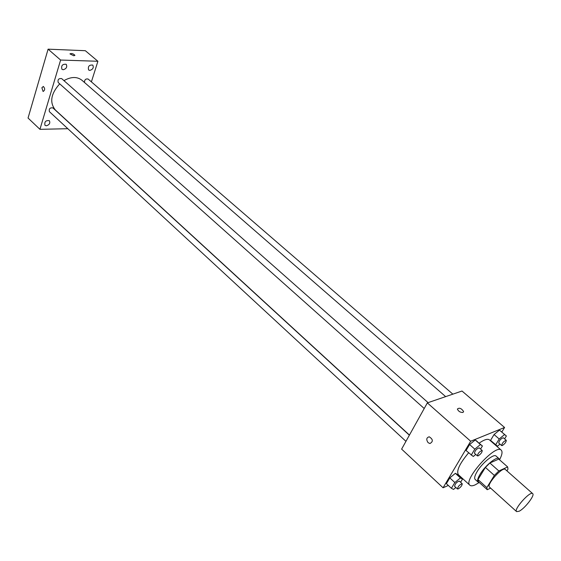<?xml version="1.0" encoding="UTF-8"?>
<svg xmlns="http://www.w3.org/2000/svg" width="561" height="561" viewBox="0 0 561 561"><rect width="100%" height="100%" fill="white"/><g stroke="black" fill="none" stroke-linecap="round" stroke-linejoin="round"><path stroke-width="0.84" d="M519.114 511.246L516.604 511.618C513.357 509.535 530.25 490.637 532.677 493.631C535.166 495.139 524.823 508.547 519.114 511.246M516.604 511.618L489.536 487.137C486.022 484.809 502.614 466.24 505.328 469.466L532.677 493.631M506.913 470.868L507.971 469.164L507.663 466.941L498.848 470.967L494.353 475.419L486.829 487.586L487.243 489.711L490.616 488.119M494.353 475.419L485.405 467.418L477.986 479.571L486.829 487.586M477.986 479.571L478.414 481.71L487.2 489.669M485.405 467.418L489.886 463.007L498.848 470.967M507.663 466.941L498.743 459.094L489.886 463.007M499.521 459.775L499.017 458.653C496.843 456.037 485.139 465.616 480.076 474.241C477.677 478.288 477.011 480.896 478.077 482.081L479.241 482.453M478.077 482.081L475.167 479.438C474.094 478.245 474.746 475.63 477.13 471.591C482.165 462.965 493.869 453.421 496.064 456.058L499.017 458.653M479.269 482.481L475.265 484.823C472.713 485.98 470.917 486.121 469.88 485.23C462.629 480.398 495.615 443.485 501.225 450.153C502.684 451.654 502.123 454.873 499.549 459.796M469.88 485.23L458.386 474.711C456.17 470.931 459.585 463.631 468.617 452.818M479.178 443.12C484.234 439.614 487.677 438.541 489.494 439.908L501.225 450.153M480.574 449.052L482.418 445.981L475.223 439.971L469.599 444.536L466.051 450.525L473.274 456.493L475.784 454.431M504.612 438.877L506.38 435.988L499.458 430.126L494.066 434.53L490.538 440.378L497.481 446.205L499.998 444.13M501.8 432.047L504.577 427.482L470.679 441.234L443.071 487.782L448.309 485.447M462.488 479.115L462.965 478.905M460.609 482.257L462.495 479.122L457.481 474.529L455.378 473.323L449.803 477.895L446.388 483.659L451.395 488.301L453.526 489.423L455.862 487.495M504.577 427.482L462.012 391.024L427.349 402.889L401.62 449.116L443.071 487.782M427.349 402.889L470.679 441.234M428.134 442.699C426.044 439.593 426.402 437.629 429.221 436.795C433.085 439.305 433.323 441.556 429.95 443.534L428.134 442.699C426.044 439.593 426.409 437.629 429.221 436.795C433.085 439.305 433.323 441.556 429.95 443.534L428.134 442.699M462.979 412.461C460.308 412.517 458.442 411.388 457.376 409.067C459.291 407.447 461.373 408.268 463.61 411.536L462.979 412.461L463.61 411.536C461.366 408.275 459.291 407.447 457.376 409.067M409.439 435.063L55.329 109.963C49.382 102.467 50.848 93.764 59.711 83.848M63.947 80.616C71.079 76.626 77.067 76.492 81.906 80.223L445.658 396.62M424.221 408.506L58.211 82.509C57.524 79.578 58.681 78.274 61.668 78.603L428.085 402.637M405.947 441.339L49.396 111.66C48.807 108.785 49.978 107.53 52.902 107.894L409.362 435.203M84.466 82.446C84.508 79.697 85.735 78.568 88.147 79.059L452.86 394.159M91.394 81.864L97.902 61.275L60.609 60.041L39.943 129.325L67.832 128.707M63.197 69.739C66.422 68.751 67.432 66.934 66.219 64.305C62.453 63.926 61.023 65.581 61.934 69.276L63.197 69.739M46.339 125.797C49.41 124.815 50.42 123.111 49.375 120.685C45.757 120.208 44.291 121.758 44.964 125.313L46.339 125.797M70.967 124.325L71.205 124.696M71.506 124.977L71.899 125.173M89.802 70.42C92.944 69.417 93.932 67.629 92.761 65.069C89.122 64.781 87.747 66.422 88.638 69.992L89.802 70.42M97.902 61.275L85.335 50.707L48.092 49.165L60.609 60.041M73.821 55.777L69.992 53.926C71.506 53.155 73.14 53.611 74.901 55.287L73.821 55.777M48.092 49.165L28.05 118.034L39.943 129.325M41.879 87.768L43.337 86.45C45.161 88.533 45.076 90.216 43.092 91.499L41.879 87.768M41.886 87.768L43.344 86.45C45.161 88.533 45.076 90.216 43.092 91.499L41.886 87.768M70.006 53.8C71.731 53.218 73.365 53.716 74.901 55.294L74.886 55.42M506.38 435.988L504.591 434.551L499.199 438.983L495.644 444.831M501.646 445.567L498.715 443.015C499.262 440.406 500.805 438.66 503.329 437.769L506.267 440.308C506.26 441.984 504.956 443.73 502.368 445.532L501.646 445.567C502.2 442.959 503.743 441.205 506.267 440.308M501.275 431.584L504.591 434.551M499.458 430.126L494.066 434.53L499.199 438.983M494.066 434.53L490.538 440.378M462.495 479.122L460.42 477.937L454.838 482.537L451.395 488.301M457.453 488.968L454.578 486.31C455.181 483.659 456.766 481.92 459.333 481.086L462.215 483.729C462.222 485.363 460.918 487.088 458.302 488.904L457.453 488.968C458.071 486.324 459.655 484.578 462.215 483.729M457.481 474.529L455.378 473.323L460.42 477.937M455.378 473.323L449.803 477.895L454.838 482.537M449.803 477.895L446.388 483.659M482.418 445.981L480.426 444.557L474.802 449.158L471.219 455.146M477.411 455.876L474.445 453.232C474.999 450.518 476.591 448.73 479.227 447.86L482.208 450.49C482.222 452.215 480.889 453.996 478.21 455.841L477.411 455.876C477.979 453.169 479.578 451.374 482.208 450.49M477.243 441.416L475.223 439.971L480.426 444.557M475.223 439.971L469.599 444.536L474.802 449.158M469.599 444.536L466.051 450.525M478.414 481.71L487.221 489.69"/></g></svg>
